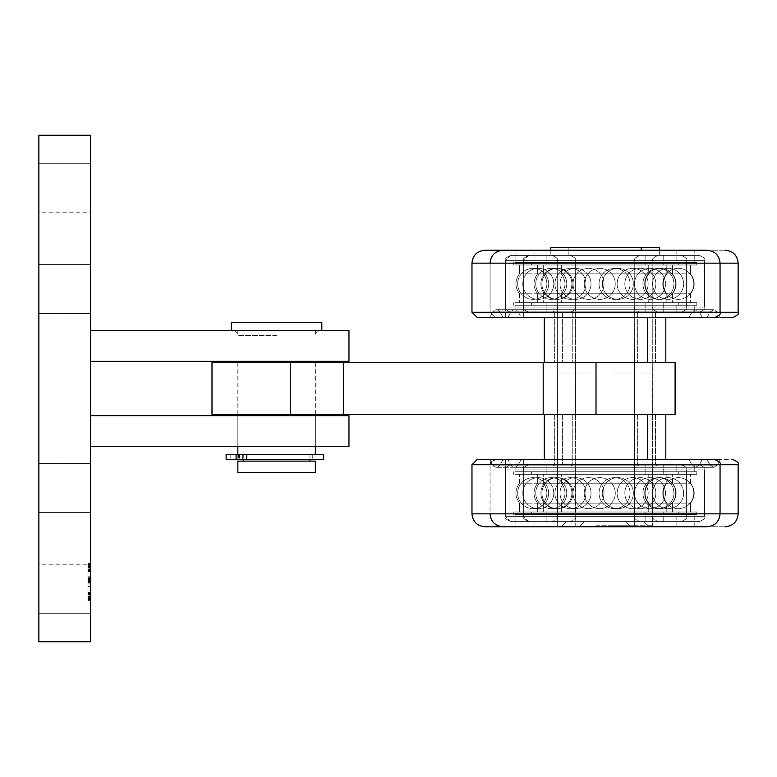 <?xml version="1.0" encoding="UTF-8"?>
<svg xmlns="http://www.w3.org/2000/svg" width="777" height="777" viewBox="0 0 777 777"><rect width="100%" height="100%" fill="white"/><g stroke="black" fill="none" stroke-linecap="round" stroke-linejoin="round"><path stroke-width="0.58" stroke-dasharray="3.88 2.91" d="M90.54 578.379L90.54 567.055L90.54 581.429L90.54 578.379L87.947 578.379L87.947 563.51L90.54 563.51L90.54 600.436L90.54 563.49L90.54 600.436L90.54 563.51L90.54 600.436L90.54 563.51L87.947 563.51L87.947 592.152L87.947 563.51L87.947 565.238L87.947 563.51L90.54 563.51L87.947 563.51L90.54 563.51L87.947 563.51L87.947 564.063L90.54 564.063L87.947 564.034L90.54 564.209L87.947 564.199L87.947 598.581L87.947 567.055L90.54 567.055L87.947 567.055L87.947 571.629L87.947 569.347L90.54 569.347L87.947 569.356L90.54 568.958L87.947 568.958L87.947 567.055L90.54 567.055L87.947 567.055L87.947 566.316L90.54 566.316L87.947 566.316L87.947 565.238L90.54 565.452L87.947 565.452L87.947 566.647L90.54 566.647L87.947 566.647L87.947 600.407L90.54 600.407L90.54 599.329L90.54 600.407L87.947 600.407L87.947 592.152L87.947 600.097L90.54 600.097L87.947 600.436L90.54 600.436L87.947 600.436L87.947 599.63L90.54 599.63L87.947 599.63L87.947 598.572L87.947 600.436L90.54 600.038L87.947 600.038L87.947 584.974L90.54 584.974L87.947 584.974L87.947 571.629L87.947 592.2L87.947 567.055L90.54 567.055L87.947 567.055L90.54 567.055L87.947 567.055L87.947 581.429L90.54 581.429L87.947 581.429L87.947 578.379M90.54 641.753L90.54 135.247L38.85 135.247L38.85 641.753L90.54 641.753M87.947 582.041L87.947 563.49L87.947 600.407L87.947 598.329L90.54 598.329L87.947 598.329L87.947 566.618L87.947 580.885L90.54 580.885L87.947 580.905L87.947 582.041L90.54 582.041M90.54 598.387L87.947 598.407M90.54 598.445L87.947 598.455M90.54 596.872L87.947 596.901L90.54 596.872M90.54 578.952L87.947 578.982L90.54 578.952M90.54 264.452L90.54 163.665L90.54 313.558L90.54 264.452L38.85 264.452L38.85 212.772L38.85 313.558L38.85 163.665L38.85 313.558L38.85 264.452L90.54 264.452M90.54 512.548L90.54 613.335L90.54 463.442L90.54 512.548L38.85 512.548L38.85 564.228L38.85 463.442L38.85 613.335L38.85 463.442L38.85 512.548L90.54 512.548M90.54 212.772L90.54 163.665L90.54 212.772L38.85 212.772L38.85 163.665L38.85 212.772L90.54 212.772M90.54 564.228L90.54 613.335L90.54 564.228L38.85 564.228L38.85 613.335L38.85 564.228L90.54 564.228M87.947 594.531L90.54 594.531M87.947 594.929L90.54 594.929M87.947 566.482L90.54 566.482M87.947 566.618L87.947 563.51L87.947 565.238L90.54 565.238L87.947 565.238L87.947 566.647L90.54 566.618M87.947 599.63L87.947 563.51L90.54 563.51L87.947 563.51L90.54 563.51L87.947 563.51L87.947 564.151L90.54 564.141L87.947 564.151L87.947 599.805L87.947 567.055L90.54 567.055L87.947 567.055L87.947 598.552L90.54 598.513L87.947 598.552L87.947 600.067L90.54 600.097L87.947 600.436L90.54 600.436L87.947 600.436L90.54 600.019L87.947 599.766L87.947 600.407L87.947 599.63L90.54 599.63M87.947 599.611L87.947 581.05L87.947 600.262L90.54 599.999L87.947 599.611L90.54 599.611M87.947 598.805L90.54 598.805M87.947 598.591L90.54 598.581M87.947 582.488L90.54 582.488L87.947 582.488M87.947 580.662L90.54 580.662M87.947 569.356L90.54 569.356M87.947 568.958L90.54 568.958M87.947 563.49L90.54 563.49L87.947 563.49M87.947 581.313L90.54 581.313M87.947 578.273L90.54 578.273M87.947 597.824L90.54 597.824M87.947 598.339L90.54 598.358M87.947 600.262L90.54 600.3M87.947 599.543L90.54 599.543M87.947 581.05L90.54 581.05M87.947 586.47L90.54 586.47M87.947 567.055L90.54 567.055L87.947 567.055M87.947 599.203L90.54 599.203M87.947 598.008L90.54 598.008M90.54 330.351L348.96 330.351L348.96 361.363L90.54 361.363L90.54 330.351L90.54 361.363M276.602 330.351L231.381 330.351L276.602 330.351M276.602 361.363L237.84 361.363L276.602 361.363M348.96 446.649L90.54 446.649L90.54 415.637L348.96 415.637L348.96 446.649M276.602 446.649L237.84 446.649L276.602 446.649M276.602 415.637L237.84 415.637L276.602 415.637M90.54 446.649L90.54 415.637M290.559 414.345L211.995 414.345L211.995 362.655L675.096 362.655L675.096 414.345L290.559 414.345L290.559 362.655M596.017 414.345L544.327 414.345L647.697 414.345L544.327 414.345L637.363 414.345L554.671 414.345L596.017 414.345L596.017 362.655M614.102 414.345L665.792 414.345L614.102 414.345M276.602 414.345L237.937 414.345L276.602 414.345M614.102 362.655L665.792 362.655L614.102 362.655M276.602 362.655L237.937 362.655L276.602 362.655M477.136 317.434L732.983 317.434L495.231 317.434L490.064 312.267L495.231 317.434L714.889 317.434C719.648 315.248 721.377 313.519 720.056 312.267L471.969 312.267M489.889 317.434L702.136 317.434L489.889 317.434L492.773 311.907C495.211 308.984 497.659 308.984 500.106 311.907C497.659 308.984 495.211 308.984 492.773 311.907L489.889 317.434L702.136 317.434L699.261 311.907L492.773 311.907L699.261 311.907L492.773 311.907L699.261 311.907L695.59 309.683L496.435 309.683L695.59 309.683L496.435 309.683L695.59 309.683L691.928 311.907L500.106 311.907L691.928 311.907L500.106 311.907L691.928 311.907L695.59 309.683L699.261 311.907L702.136 317.434M484.897 250.243L707.138 250.243L484.897 250.243L694.22 250.243L533.993 250.243L694.22 250.243L533.993 250.243L533.993 255.41L694.22 255.41L533.993 255.41L694.22 255.41L533.993 255.41L694.22 255.41L533.993 255.41L533.993 250.243L694.22 250.243L694.22 255.41L533.993 255.41L694.22 255.41L694.22 262.403L533.993 262.403L694.22 262.403L533.993 262.403L694.22 262.403L694.22 250.243M515.909 250.243L676.126 250.243L515.909 250.243L515.909 255.41L676.126 255.41L515.909 255.41L676.126 255.41L515.909 255.41L676.126 255.41L515.909 255.41L515.909 250.243L676.126 250.243L515.909 250.243M510.732 255.41L681.293 255.41L510.732 255.41L505.565 260.577L505.565 317.434L686.46 317.434L505.565 317.434L686.46 317.434L505.565 317.434L505.565 260.577L510.732 255.41L681.293 255.41L510.732 255.41C505.973 257.595 504.254 259.324 505.565 260.577L686.46 260.577L505.565 260.577L686.46 260.577L505.565 260.577L686.46 260.577L505.565 260.577L686.46 260.577L505.565 260.577L505.565 307.1L686.46 307.1L505.565 307.1C504.254 308.352 505.973 310.081 510.732 312.267L681.293 312.267L510.732 312.267C505.973 310.081 504.254 308.352 505.565 307.1L505.565 260.577C504.254 259.324 505.973 257.595 510.732 255.41M502.981 317.434L689.053 317.434L502.981 317.434L500.106 311.907L502.981 317.434L689.053 317.434L502.981 317.434M548.241 312.267L645.114 312.267L548.241 312.267M553.263 312.267L639.947 312.267L553.263 312.267M544.716 302.69L648.737 302.69L544.716 302.69M544.716 293.793L648.737 293.793L544.716 293.793M548.241 302.69L645.114 302.69L548.241 302.69M544.716 273.883L648.737 273.883L544.716 273.883M544.716 264.986L648.737 264.986L544.716 264.986M553.263 255.41L639.947 255.41L553.263 255.41M548.241 264.986L645.114 264.986L548.241 264.986M548.241 255.41L645.114 255.41L548.241 255.41M518.065 312.267L676.126 312.267L518.065 312.267M521.581 302.69L672.513 302.69L521.581 302.69M521.581 293.793L672.513 293.793L521.581 293.793M518.065 305.274L676.126 305.274L518.065 305.274M515.549 302.69L678.709 302.69L515.549 302.69M521.581 273.883L672.513 273.883L521.581 273.883M515.549 305.274L678.709 305.274L515.549 305.274M521.581 264.986L672.513 264.986L521.581 264.986M515.549 264.986L678.709 264.986L515.549 264.986M515.549 262.403L678.709 262.403L515.549 262.403M518.065 262.403L676.126 262.403L518.065 262.403M548.241 305.274L645.114 305.274L548.241 305.274M548.241 262.403L645.114 262.403L548.241 262.403M596.017 521.59L566.297 521.59L596.017 521.59M596.017 526.757L557.663 526.757L596.017 526.757M596.017 525.203L634.78 525.203L596.017 525.203M596.017 255.41L641.239 255.41L596.017 255.41M596.017 247.659L641.239 247.659L596.017 247.659M596.017 312.267L544.327 312.267L596.017 312.267M596.017 464.733L544.327 464.733L596.017 464.733M477.136 459.566L714.889 459.566L477.136 459.566L702.136 459.566L489.889 459.566L702.136 459.566L489.889 459.566L702.136 459.566L699.261 465.093L492.773 465.093L489.889 459.566L492.773 465.093C495.211 468.016 497.659 468.016 500.106 465.093C497.659 468.016 495.211 468.016 492.773 465.093L699.261 465.093L492.773 465.093L699.261 465.093L695.59 467.317L691.928 465.093L500.106 465.093L691.928 465.093L500.106 465.093L691.928 465.093L695.59 467.317L496.435 467.317L695.59 467.317L699.261 465.093L702.136 459.566M471.969 464.733L720.056 464.733L471.969 464.733L720.056 464.733L720.056 513.84C719.298 521.688 714.986 525.99 707.138 526.757L484.897 526.757C477.049 525.99 472.737 521.688 471.969 513.84L720.056 513.84L471.969 513.84L720.056 513.84L490.064 513.84L490.064 464.733L490.064 513.84L738.15 513.84L490.064 513.84L738.15 513.84L738.15 464.733L490.064 464.733L738.15 464.733L490.064 464.733L495.231 459.566L732.983 459.566L495.231 459.566L720.23 459.566L507.983 459.566L720.23 459.566L507.983 459.566L720.23 459.566L717.356 465.093L510.858 465.093L507.983 459.566L510.858 465.093C513.306 468.016 515.753 468.016 518.191 465.093C515.753 468.016 513.306 468.016 510.858 465.093L717.356 465.093L510.858 465.093L717.356 465.093L713.684 467.317L710.013 465.093L518.191 465.093L710.013 465.093L518.191 465.093L710.013 465.093L713.684 467.317L514.529 467.317L713.684 467.317L717.356 465.093L720.23 459.566M515.909 526.757L676.126 526.757L515.909 526.757L515.909 521.59L676.126 521.59L515.909 521.59L676.126 521.59L515.909 521.59L676.126 521.59L515.909 521.59L515.909 526.757L676.126 526.757L515.909 526.757M510.732 521.59L681.293 521.59L510.732 521.59L505.565 516.423L505.565 459.566L686.46 459.566L505.565 459.566L686.46 459.566L505.565 459.566L505.565 516.423L510.732 521.59L681.293 521.59L510.732 521.59C505.924 519.327 504.205 517.599 505.565 516.423L686.46 516.423L505.565 516.423L686.46 516.423L505.565 516.423L686.46 516.423L505.565 516.423L686.46 516.423L505.565 516.423L505.565 469.9L686.46 469.9L505.565 469.9C504.254 468.648 505.973 466.919 510.732 464.733L681.293 464.733L510.732 464.733C505.982 466.899 504.263 468.628 505.565 469.9L505.565 516.423L510.732 521.59M502.981 459.566L689.053 459.566L502.981 459.566L500.106 465.093L502.981 459.566L689.053 459.566L502.981 459.566M548.241 464.733L645.114 464.733L548.241 464.733M553.263 464.733L639.947 464.733L553.263 464.733M544.716 474.31L648.737 474.31L544.716 474.31M544.716 483.207L648.737 483.207L544.716 483.207M548.241 474.31L645.114 474.31L548.241 474.31M544.716 503.117L648.737 503.117L544.716 503.117M544.716 512.014L648.737 512.014L544.716 512.014M553.263 521.59L639.947 521.59L553.263 521.59M548.241 512.014L645.114 512.014L548.241 512.014M548.241 521.59L645.114 521.59L548.241 521.59M518.065 464.733L676.126 464.733L518.065 464.733M521.581 474.31L672.513 474.31L521.581 474.31M521.581 483.207L672.513 483.207L521.581 483.207M518.065 471.726L676.126 471.726L518.065 471.726M515.549 474.31L678.709 474.31L515.549 474.31M521.581 503.117L672.513 503.117L521.581 503.117M515.549 471.726L678.709 471.726L515.549 471.726M521.581 512.014L672.513 512.014L521.581 512.014M515.549 512.014L678.709 512.014L515.549 512.014M515.549 514.597L678.709 514.597L515.549 514.597M518.065 514.597L676.126 514.597L518.065 514.597M548.241 471.726L645.114 471.726L548.241 471.726M548.241 514.597L645.114 514.597L548.241 514.597M614.102 464.733L665.792 464.733L614.102 464.733M614.102 312.267L665.792 312.267L614.102 312.267M614.102 521.59L643.822 521.59L614.102 521.59M614.102 526.757L652.457 526.757L614.102 526.757M614.102 525.203L652.874 525.203L614.102 525.203M614.102 255.41L659.333 255.41L614.102 255.41M550.796 247.659L659.333 247.659L568.881 247.659L659.333 247.659L659.333 255.41L659.333 250.243M502.981 250.243L725.232 250.243L502.981 250.243C495.134 251.01 490.831 255.312 490.064 263.16L490.064 312.267L490.064 263.16L738.15 263.16L471.969 263.16M528.826 255.41L699.387 255.41L528.826 255.41L523.659 260.577L523.659 317.434L704.554 317.434L523.659 317.434L704.554 317.434L523.659 317.434L523.659 260.577L528.826 255.41L699.387 255.41L528.826 255.41C524.067 257.595 522.338 259.324 523.659 260.577L704.554 260.577L523.659 260.577L704.554 260.577L523.659 260.577L704.554 260.577L523.659 260.577L704.554 260.577L523.659 260.577L523.659 307.1L704.554 307.1L523.659 307.1C522.338 308.352 524.067 310.081 528.826 312.267L699.387 312.267L528.826 312.267C524.067 310.081 522.338 308.352 523.659 307.1L523.659 260.577C522.338 259.324 524.067 257.595 528.826 255.41M521.076 317.434L707.138 317.434L521.076 317.434L518.191 311.907C515.753 308.984 513.306 308.984 510.858 311.907L507.983 317.434L510.858 311.907C513.306 308.984 515.753 308.984 518.191 311.907L710.013 311.907L518.191 311.907L710.013 311.907L518.191 311.907L521.076 317.434L707.138 317.434L521.076 317.434M566.326 312.267L663.208 312.267L566.326 312.267M571.357 312.267L658.041 312.267L571.357 312.267M562.81 302.69L666.821 302.69L562.81 302.69M562.81 293.793L666.821 293.793L562.81 293.793M566.326 302.69L663.208 302.69L566.326 302.69M562.81 273.883L666.821 273.883L562.81 273.883M562.81 264.986L666.821 264.986L562.81 264.986M566.326 264.986L663.208 264.986L566.326 264.986M566.326 255.41L663.208 255.41L566.326 255.41M536.149 312.267L694.22 312.267L536.149 312.267M539.675 302.69L690.598 302.69L539.675 302.69M539.675 293.793L690.598 293.793L539.675 293.793M536.149 305.274L694.22 305.274L536.149 305.274M533.634 302.69L696.804 302.69L533.634 302.69M539.675 273.883L690.598 273.883L539.675 273.883M533.634 305.274L696.804 305.274L533.634 305.274M539.675 264.986L690.598 264.986L539.675 264.986M533.634 264.986L696.804 264.986L533.634 264.986M533.634 262.403L696.804 262.403L533.634 262.403M566.326 305.274L663.208 305.274L566.326 305.274M566.326 262.403L663.208 262.403L566.326 262.403M491.025 461.732L495.231 459.566L714.889 459.566C719.638 461.732 721.367 463.451 720.056 464.733L490.064 464.733M502.981 526.757L725.232 526.757L502.981 526.757C495.134 525.99 490.831 521.688 490.064 513.84M533.993 526.757L694.22 526.757L533.993 526.757L533.993 521.59L694.22 521.59L533.993 521.59L694.22 521.59L533.993 521.59L694.22 521.59L533.993 521.59L533.993 526.757L694.22 526.757L533.993 526.757M528.826 521.59L699.387 521.59L528.826 521.59L523.659 516.423L523.659 459.566L704.554 459.566L523.659 459.566L704.554 459.566L523.659 459.566L523.659 516.423L528.826 521.59L699.387 521.59L528.826 521.59C524.028 519.347 522.309 517.618 523.659 516.423L704.554 516.423L523.659 516.423L704.554 516.423L523.659 516.423L704.554 516.423L523.659 516.423L704.554 516.423L523.659 516.423L523.659 469.9L704.554 469.9L523.659 469.9C522.338 468.648 524.067 466.919 528.826 464.733L699.387 464.733L528.826 464.733C524.077 466.899 522.358 468.628 523.659 469.9L523.659 516.423C522.319 517.647 524.038 519.366 528.826 521.59M521.076 459.566L707.138 459.566L521.076 459.566L518.191 465.093L521.076 459.566L707.138 459.566L521.076 459.566M566.326 464.733L663.208 464.733L566.326 464.733M571.357 464.733L658.041 464.733L571.357 464.733M562.81 474.31L666.821 474.31L562.81 474.31M562.81 483.207L666.821 483.207L562.81 483.207M566.326 474.31L663.208 474.31L566.326 474.31M562.81 503.117L666.821 503.117L562.81 503.117M562.81 512.014L666.821 512.014L562.81 512.014M571.357 521.59L658.041 521.59L571.357 521.59M566.326 512.014L663.208 512.014L566.326 512.014M566.326 521.59L663.208 521.59L566.326 521.59M536.149 464.733L694.22 464.733L536.149 464.733M539.675 474.31L690.598 474.31L539.675 474.31M539.675 483.207L690.598 483.207L539.675 483.207M536.149 471.726L694.22 471.726L536.149 471.726M533.634 474.31L696.804 474.31L533.634 474.31M539.675 503.117L690.598 503.117L539.675 503.117M533.634 471.726L696.804 471.726L533.634 471.726M539.675 512.014L690.598 512.014L539.675 512.014M533.634 512.014L696.804 512.014L533.634 512.014M533.634 514.597L696.804 514.597L533.634 514.597M536.149 514.597L694.22 514.597L536.149 514.597M566.326 471.726L663.208 471.726L566.326 471.726M566.326 514.597L663.208 514.597L566.326 514.597M536.149 521.59L694.22 521.59L536.149 521.59M518.065 521.59L676.126 521.59L518.065 521.59M518.065 255.41L676.126 255.41L518.065 255.41M276.602 461.12L243.269 461.12L276.602 461.12M276.602 454.399L237.84 454.399L276.602 454.399M237.84 461.12L315.365 461.12M237.84 472.484L315.365 472.484M231.381 322.601L321.824 322.601M235.169 454.399L239.569 454.399L230.779 454.399L239.569 454.399L235.169 454.399L235.169 459.566L239.569 459.566L226.136 459.566L238.432 459.566L235.169 459.566L235.169 454.399L226.136 454.399L235.169 454.399M236.917 454.399L236.917 459.566L226.136 459.566L226.136 454.399L246.688 454.399L246.688 459.566L323.64 459.566M323.64 454.399L246.688 454.399M242.618 454.399L312.267 454.399L238.432 454.399L238.432 459.566L312.267 459.566L238.432 459.566L238.432 454.399L242.618 454.399L242.618 459.566L242.618 454.399M236.917 459.566L246.688 459.566M87.947 592.54L90.54 592.54M87.947 592.909L90.54 592.909M87.947 594.813L90.54 594.813L87.947 594.813M87.947 596.61L90.54 596.61M87.947 599.329L90.54 599.329L87.947 599.31M87.947 596.687L90.54 596.687L87.947 596.678M87.947 596.328L90.54 596.328M87.947 595.978L90.54 595.978L87.947 595.978M87.947 594.152L90.54 594.152L87.947 594.143M87.947 592.152L90.54 592.152L87.947 592.191M87.947 571.668L90.54 571.658L87.947 571.668M87.947 568.91L90.54 568.919M87.947 566.307L90.54 566.307L87.947 566.307M87.947 564.287L90.54 564.287L87.947 564.316M87.947 564.374L90.54 564.374L87.947 564.374M87.947 566.579L90.54 566.579M87.947 566.938L90.54 566.938M87.947 567.297L90.54 567.297M87.947 569.444L90.54 569.444M87.947 593.366L90.54 593.366M87.947 596.27L90.54 596.27L87.947 596.27M87.947 594.823L90.54 594.823M87.947 593.803L90.54 593.803L87.947 593.803M87.947 592.764L90.54 592.764L87.947 592.754M87.947 592.482L90.54 592.482L87.947 592.482M87.947 592.2L90.54 592.2L87.947 592.2M87.947 571.629L90.54 571.629L87.947 571.649M87.947 570.493L90.54 570.512M87.947 567.598L90.54 567.598M87.947 567.628L90.54 567.628M87.947 569.046L90.54 569.046M87.947 570.065L90.54 570.065M87.947 571.046L90.54 571.046M87.947 571.328L90.54 571.328M87.947 563.869L90.54 563.869L87.947 563.879M87.947 564.529L90.54 564.539M87.947 563.548L90.54 563.587M87.947 563.519L90.54 563.519L87.947 563.519M87.947 563.733L90.54 563.733L87.947 563.704M87.947 564.345L90.54 564.345M87.947 564.782L90.54 564.782L87.947 564.772M87.947 565.238L90.54 565.238M87.947 565.792L90.54 565.792M87.947 566.889L90.54 566.889M87.947 599.164L90.54 599.164L87.947 599.145M87.947 600.32L90.54 600.339M87.947 600.388L90.54 600.388L87.947 600.359M87.947 599.727L90.54 599.727L87.947 599.766M87.947 598.97L90.54 598.97L87.947 598.95M87.947 566.044L90.54 566.044L87.947 566.044M87.947 564.947L90.54 564.947L87.947 564.947M87.947 583.896L90.54 583.896M87.947 581.254L90.54 581.254M87.947 580.555L90.54 580.555M87.947 578.739L90.54 578.739M87.947 576.767L90.54 576.767L87.947 576.787M87.947 563.684L90.54 563.675M87.947 564.656L90.54 564.656L87.947 564.656M87.947 565.267L90.54 565.267M87.947 577.35L90.54 577.35M87.947 577.068L90.54 577.068M87.947 580.837L90.54 580.837M87.947 579.389L90.54 579.389M87.947 599.397L90.54 599.397M87.947 598.29L90.54 598.29M87.947 597.882L90.54 597.882M87.947 597.222L90.54 597.222M87.947 582.361L90.54 582.361M87.947 581.478L90.54 581.478M87.947 580.37L90.54 580.37M87.947 579.963L90.54 579.963M87.947 579.302L90.54 579.302M87.947 564.83L90.54 564.83M87.947 565.607L90.54 565.607M87.947 565.957L90.54 565.957M87.947 566.258L90.54 566.258M87.947 599.018L90.54 599.018M87.947 599.514L90.54 599.514M87.947 599.281L90.54 599.281L87.947 599.271M87.947 599.776L90.54 599.776L87.947 599.805M87.947 600.174L90.54 600.174M87.947 600.232L90.54 600.232M87.947 564.665L90.54 564.665M87.947 563.781L90.54 563.781M87.947 598.552L90.54 598.552M87.947 599.708L90.54 599.708M596.017 372.999L557.352 372.999L596.017 372.999M614.102 372.999L652.767 372.999L614.102 372.999M343.376 414.345L343.376 362.655M543.191 414.345L543.191 362.655M558.294 307.1L634.78 307.1L558.294 307.1M558.294 260.577L634.78 260.577L558.294 260.577M558.294 469.9L634.78 469.9L558.294 469.9M558.294 516.423L634.78 516.423L558.294 516.423M614.102 260.577L652.874 260.577L614.102 260.577M490.064 263.16L738.15 263.16L738.15 312.267L490.064 312.267L738.15 312.267L490.064 312.267L720.056 312.267L720.056 263.16C719.298 255.312 714.986 251.01 707.138 250.243M510.858 311.907L717.356 311.907L510.858 311.907M576.388 307.1L652.874 307.1L576.388 307.1M576.388 469.9L652.874 469.9L576.388 469.9M576.388 516.423L652.874 516.423L576.388 516.423M596.017 260.577L634.78 260.577L596.017 260.577M276.602 335.518L237.84 335.518L276.602 335.518M38.85 313.558L90.54 313.558L38.85 313.558M38.85 163.665L90.54 163.665L38.85 163.665M38.85 463.442L90.54 463.442L38.85 463.442M38.85 613.335L90.54 613.335L38.85 613.335M237.84 330.351L237.84 335.518C239.151 334.265 237.432 332.537 232.673 330.351M315.365 330.351L315.365 335.518C314.054 334.265 315.773 332.537 320.532 330.351M237.84 415.637L237.84 446.649L237.84 415.637M315.365 415.637L315.365 446.649L315.365 415.637M315.258 414.345L315.258 362.655M237.937 414.345L237.937 362.655M634.673 414.345L634.78 362.655L634.673 414.345M557.352 414.345L557.255 362.655L557.352 414.345M652.767 414.345L652.874 362.655L652.767 414.345M575.446 414.345L575.339 362.655L575.446 414.345M676.126 250.243L676.126 262.403L676.126 250.243M686.46 260.577C687.781 259.324 686.052 257.595 681.293 255.41C686.052 257.595 687.781 259.324 686.46 260.577L686.46 307.1C687.781 308.352 686.052 310.081 681.293 312.267C686.042 310.101 687.771 308.372 686.46 307.1L686.46 260.577C687.781 259.324 686.052 257.595 681.293 255.41C686.052 257.595 687.781 259.324 686.46 260.577M689.053 317.434L691.928 311.907L689.053 317.434M543.298 293.793L543.298 302.69L543.298 293.793C548.096 287.16 548.096 280.516 543.298 273.883L543.298 264.986L543.298 273.883C548.096 280.516 548.096 287.16 543.298 293.793M648.737 293.793L648.737 302.69L648.737 293.793C643.939 287.16 643.939 280.516 648.737 273.883L648.737 264.986L648.737 273.883C643.939 280.516 643.939 287.16 648.737 293.793M546.911 302.69L546.911 312.267L546.911 302.69M645.114 302.69L645.114 312.267L645.114 302.69M557.255 307.1C558.546 308.401 556.818 310.12 552.088 312.267C556.818 310.12 558.546 308.401 557.255 307.1L557.255 260.577L557.255 307.1M634.78 307.1C633.488 308.401 635.207 310.12 639.947 312.267C635.188 310.081 633.469 308.352 634.78 307.1L634.78 260.577L634.78 307.1M557.255 260.577C558.566 259.324 556.847 257.595 552.088 255.41C556.847 257.595 558.566 259.324 557.255 260.577L557.663 526.757L557.255 260.577C558.546 259.275 556.818 257.556 552.088 255.41C556.847 257.595 558.566 259.324 557.255 260.577M634.78 260.577C633.469 259.324 635.188 257.595 639.947 255.41C635.188 257.595 633.469 259.324 634.78 260.577L634.362 526.757L634.78 260.577C633.469 259.324 635.188 257.595 639.947 255.41C635.188 257.595 633.469 259.324 634.78 260.577M546.911 255.41L546.911 264.986L546.911 255.41M645.114 255.41L645.114 264.986L645.114 255.41M519.522 293.793L519.522 302.69L519.522 293.793C514.724 287.16 514.724 280.516 519.522 273.883L519.522 264.986L519.522 273.883C514.724 280.516 514.724 287.16 519.522 293.793M672.513 293.793L672.513 302.69L672.513 293.793C677.301 287.16 677.301 280.516 672.513 273.883L672.513 264.986L672.513 273.883C677.301 280.516 677.301 287.16 672.513 293.793M515.909 305.274L515.909 312.267L515.909 305.274M676.126 305.274L676.126 312.267L676.126 305.274M513.315 302.69L513.315 305.274L513.315 302.69M678.709 302.69L678.709 305.274L678.709 302.69M513.315 262.403L513.315 264.986L513.315 262.403M678.709 262.403L678.709 264.986L678.709 262.403M515.909 255.41L515.909 262.403L515.909 255.41M533.148 299.339A15.501 15.501 0 0 0 546.581 276.088A15.501 15.501 0 0 0 519.726 276.088A15.501 15.501 0 0 0 533.148 299.339A15.501 15.501 0 0 0 546.581 276.088A15.501 15.501 0 0 0 519.726 276.088A15.501 15.501 0 0 0 533.148 299.339M557.43 299.339A15.501 15.501 0 0 0 570.852 276.088A15.501 15.501 0 0 0 543.997 276.088A15.501 15.501 0 0 0 557.43 299.339A15.501 15.501 0 0 0 570.852 276.088A15.501 15.501 0 0 0 543.997 276.088A15.501 15.501 0 0 0 557.43 299.339M599.766 299.339A15.501 15.501 0 0 0 613.189 276.088A15.501 15.501 0 0 0 586.334 276.088A15.501 15.501 0 0 0 599.766 299.339A15.501 15.501 0 0 0 613.189 276.088A15.501 15.501 0 0 0 586.334 276.088A15.501 15.501 0 0 0 599.766 299.339M640.345 299.339A15.501 15.501 0 0 0 653.778 276.088A15.501 15.501 0 0 0 626.913 276.088A15.501 15.501 0 0 0 640.345 299.339A15.501 15.501 0 0 0 653.778 276.088A15.501 15.501 0 0 0 626.913 276.088A15.501 15.501 0 0 0 640.345 299.339M660.188 299.339A15.501 15.501 0 0 0 673.61 276.088A15.501 15.501 0 0 0 646.755 276.088A15.501 15.501 0 0 0 660.188 299.339A15.501 15.501 0 0 0 673.61 276.088A15.501 15.501 0 0 0 646.755 276.088A15.501 15.501 0 0 0 660.188 299.339M649.999 299.339A15.501 15.501 0 0 0 663.422 276.088A15.501 15.501 0 0 0 636.567 276.088A15.501 15.501 0 0 0 649.999 299.339A15.501 15.501 0 0 0 663.422 276.088A15.501 15.501 0 0 0 636.567 276.088A15.501 15.501 0 0 0 649.999 299.339M614.549 299.339A15.501 15.501 0 0 0 627.981 276.088A15.501 15.501 0 0 0 601.126 276.088A15.501 15.501 0 0 0 614.549 299.339A15.501 15.501 0 0 0 627.981 276.088A15.501 15.501 0 0 0 601.126 276.088A15.501 15.501 0 0 0 614.549 299.339M570.435 299.339A15.501 15.501 0 0 0 583.867 276.088A15.501 15.501 0 0 0 557.002 276.088A15.501 15.501 0 0 0 570.435 299.339A15.501 15.501 0 0 0 583.867 276.088A15.501 15.501 0 0 0 557.002 276.088A15.501 15.501 0 0 0 570.435 299.339M538.286 299.339A15.501 15.501 0 0 0 551.709 276.088A15.501 15.501 0 0 0 524.854 276.088A15.501 15.501 0 0 0 538.286 299.339A15.501 15.501 0 0 0 551.709 276.088A15.501 15.501 0 0 0 524.854 276.088A15.501 15.501 0 0 0 538.286 299.339M566.297 521.59L561.13 526.757L566.297 521.59M625.738 521.59L630.905 526.757L625.738 521.59M550.796 250.243L550.796 255.41L550.796 250.243M641.239 247.659L641.239 250.243M544.327 317.434L544.327 362.655M647.697 317.434L647.697 362.655M554.671 312.267L554.671 362.655L554.671 312.267M637.363 312.267L637.363 362.655L637.363 312.267M544.327 414.345L544.327 459.566M647.697 414.345L647.697 459.566M554.671 414.345L554.671 464.733L554.671 414.345M637.363 414.345L637.363 464.733L637.363 414.345M676.126 526.757L676.126 514.597L676.126 526.757M686.46 516.423C687.781 517.676 686.052 519.405 681.293 521.59C686.033 519.444 687.762 517.725 686.46 516.423L686.46 469.9C687.781 468.648 686.052 466.919 681.293 464.733C686.052 466.919 687.781 468.648 686.46 469.9L686.46 516.423C687.781 517.676 686.052 519.405 681.293 521.59C686.042 519.424 687.771 517.705 686.46 516.423M689.053 459.566L691.928 465.093L689.053 459.566M648.737 483.207L648.737 474.31L648.737 483.207C643.939 489.84 643.939 496.484 648.737 503.117L648.737 512.014L648.737 503.117C643.939 496.484 643.939 489.84 648.737 483.207M543.298 483.207L543.298 474.31L543.298 483.207C548.096 489.84 548.096 496.484 543.298 503.117L543.298 512.014L543.298 503.117C548.096 496.484 548.096 489.84 543.298 483.207M645.114 474.31L645.114 464.733L645.114 474.31M546.911 474.31L546.911 464.733L546.911 474.31M557.255 469.9C558.566 468.648 556.847 466.919 552.088 464.733C556.847 466.919 558.566 468.648 557.255 469.9L557.255 516.423L557.255 469.9M634.78 469.9C633.469 468.648 635.188 466.919 639.947 464.733C635.207 466.88 633.488 468.599 634.78 469.9L634.78 516.423L634.78 469.9M557.255 516.423C558.731 517.424 557.012 519.143 552.088 521.59C556.847 519.405 558.566 517.676 557.255 516.423M634.78 516.423C633.488 517.725 635.207 519.444 639.947 521.59C635.207 519.444 633.488 517.725 634.78 516.423M645.114 521.59L645.114 512.014L645.114 521.59M546.911 521.59L546.911 512.014L546.911 521.59M672.513 483.207L672.513 474.31L672.513 483.207C677.301 489.84 677.301 496.484 672.513 503.117L672.513 512.014L672.513 503.117C677.301 496.484 677.301 489.84 672.513 483.207M519.522 483.207L519.522 474.31L519.522 483.207C514.724 489.84 514.724 496.484 519.522 503.117L519.522 512.014L519.522 503.117C514.724 496.484 514.724 489.84 519.522 483.207M676.126 471.726L676.126 464.733L676.126 471.726M515.909 471.726L515.909 464.733L515.909 471.726M678.709 474.31L678.709 471.726L678.709 474.31M513.315 474.31L513.315 471.726L513.315 474.31M678.709 514.597L678.709 512.014L678.709 514.597M513.315 514.597L513.315 512.014L513.315 514.597M515.909 521.59L515.909 514.597L515.909 521.59M533.148 477.661A15.501 15.501 0 0 0 519.726 500.912A15.501 15.501 0 0 0 546.581 500.912A15.501 15.501 0 0 0 533.148 477.661A15.501 15.501 0 0 0 519.726 500.912A15.501 15.501 0 0 0 546.581 500.912A15.501 15.501 0 0 0 533.148 477.661M557.43 477.661A15.501 15.501 0 0 0 543.997 500.912A15.501 15.501 0 0 0 570.852 500.912A15.501 15.501 0 0 0 557.43 477.661A15.501 15.501 0 0 0 543.997 500.912A15.501 15.501 0 0 0 570.852 500.912A15.501 15.501 0 0 0 557.43 477.661M599.766 477.661A15.501 15.501 0 0 0 586.334 500.912A15.501 15.501 0 0 0 613.189 500.912A15.501 15.501 0 0 0 599.766 477.661A15.501 15.501 0 0 0 586.334 500.912A15.501 15.501 0 0 0 613.189 500.912A15.501 15.501 0 0 0 599.766 477.661M640.345 477.661A15.501 15.501 0 0 0 626.913 500.912A15.501 15.501 0 0 0 653.778 500.912A15.501 15.501 0 0 0 640.345 477.661A15.501 15.501 0 0 0 626.913 500.912A15.501 15.501 0 0 0 653.778 500.912A15.501 15.501 0 0 0 640.345 477.661M660.188 477.661A15.501 15.501 0 0 0 646.755 500.912A15.501 15.501 0 0 0 673.61 500.912A15.501 15.501 0 0 0 660.188 477.661A15.501 15.501 0 0 0 646.755 500.912A15.501 15.501 0 0 0 673.61 500.912A15.501 15.501 0 0 0 660.188 477.661M649.999 477.661A15.501 15.501 0 0 0 636.567 500.912A15.501 15.501 0 0 0 663.422 500.912A15.501 15.501 0 0 0 649.999 477.661A15.501 15.501 0 0 0 636.567 500.912A15.501 15.501 0 0 0 663.422 500.912A15.501 15.501 0 0 0 649.999 477.661M614.549 477.661A15.501 15.501 0 0 0 601.126 500.912A15.501 15.501 0 0 0 627.981 500.912A15.501 15.501 0 0 0 614.549 477.661A15.501 15.501 0 0 0 601.126 500.912A15.501 15.501 0 0 0 627.981 500.912A15.501 15.501 0 0 0 614.549 477.661M570.435 477.661A15.501 15.501 0 0 0 557.002 500.912A15.501 15.501 0 0 0 583.867 500.912A15.501 15.501 0 0 0 570.435 477.661A15.501 15.501 0 0 0 557.002 500.912A15.501 15.501 0 0 0 583.867 500.912A15.501 15.501 0 0 0 570.435 477.661M538.286 477.661A15.501 15.501 0 0 0 524.854 500.912A15.501 15.501 0 0 0 551.709 500.912A15.501 15.501 0 0 0 538.286 477.661A15.501 15.501 0 0 0 524.854 500.912A15.501 15.501 0 0 0 551.709 500.912A15.501 15.501 0 0 0 538.286 477.661M562.422 414.345L562.422 464.733L562.422 414.345M665.792 414.345L665.792 459.566M572.756 414.345L572.756 464.733L572.756 414.345M655.458 414.345L655.458 464.733L655.458 414.345M562.422 312.267L562.422 362.655L562.422 312.267M665.792 317.434L665.792 362.655M572.756 312.267L572.756 362.655L572.756 312.267M655.458 312.267L655.458 362.655L655.458 312.267M584.391 521.59L579.215 526.757L584.391 521.59M643.822 521.59L648.989 526.757L643.822 521.59M652.457 526.757L652.874 260.577C651.553 259.324 653.282 257.595 658.041 255.41C653.282 257.595 651.553 259.324 652.874 260.577L652.874 307.1C651.573 308.401 653.302 310.12 658.041 312.267C653.282 310.081 651.553 308.352 652.874 307.1L652.874 260.577C651.553 259.324 653.282 257.595 658.041 255.41C653.282 257.595 651.553 259.324 652.874 260.577L652.457 526.757M575.757 526.757L575.339 260.577C576.66 259.324 574.931 257.595 570.172 255.41C574.931 257.595 576.66 259.324 575.339 260.577L575.339 307.1C576.631 308.401 574.912 310.12 570.172 312.267C574.912 310.12 576.631 308.401 575.339 307.1L575.339 260.577C576.631 259.275 574.912 257.556 570.172 255.41C574.931 257.595 576.66 259.324 575.339 260.577L575.757 526.757M568.881 247.659L568.881 255.41L568.881 247.659M704.554 260.577C705.866 259.324 704.147 257.595 699.387 255.41C704.147 257.595 705.866 259.324 704.554 260.577L704.554 307.1C705.866 308.352 704.147 310.081 699.387 312.267C704.137 310.101 705.856 308.372 704.554 307.1L704.554 260.577C705.866 259.324 704.147 257.595 699.387 255.41C704.147 257.595 705.866 259.324 704.554 260.577M707.138 317.434L710.013 311.907L713.684 309.683L514.529 309.683L713.684 309.683L514.529 309.683L713.684 309.683L717.356 311.907L720.23 317.434L717.356 311.907L713.684 309.683L710.013 311.907L707.138 317.434M561.382 293.793L561.382 302.69L561.382 293.793C566.18 287.16 566.18 280.516 561.382 273.883L561.382 264.986L561.382 273.883C566.18 280.516 566.18 287.16 561.382 293.793M666.821 293.793L666.821 302.69L666.821 293.793C662.033 287.16 662.033 280.516 666.821 273.883L666.821 264.986L666.821 273.883C662.033 280.516 662.033 287.16 666.821 293.793M565.005 302.69L565.005 312.267L565.005 302.69M663.208 302.69L663.208 312.267L663.208 302.69M565.005 255.41L565.005 264.986L565.005 255.41M663.208 255.41L663.208 264.986L663.208 255.41M537.616 293.793L537.616 302.69L537.616 293.793C532.818 287.16 532.818 280.516 537.616 273.883L537.616 264.986L537.616 273.883C532.818 280.516 532.818 287.16 537.616 293.793M690.598 293.793L690.598 302.69L690.598 293.793C695.396 287.16 695.396 280.516 690.598 273.883L690.598 264.986L690.598 273.883C695.396 280.516 695.396 287.16 690.598 293.793M533.993 305.274L533.993 312.267L533.993 305.274M694.22 305.274L694.22 312.267L694.22 305.274M531.41 302.69L531.41 305.274L531.41 302.69M696.804 302.69L696.804 305.274L696.804 302.69M531.41 262.403L531.41 264.986L531.41 262.403M696.804 262.403L696.804 264.986L696.804 262.403M533.993 255.41L533.993 262.403L533.993 255.41M551.243 299.339A15.501 15.501 0 0 0 564.665 276.088A15.501 15.501 0 0 0 537.81 276.088A15.501 15.501 0 0 0 551.243 299.339A15.501 15.501 0 0 0 564.665 276.088A15.501 15.501 0 0 0 537.81 276.088A15.501 15.501 0 0 0 551.243 299.339M575.514 299.339A15.501 15.501 0 0 0 588.947 276.088A15.501 15.501 0 0 0 562.092 276.088A15.501 15.501 0 0 0 575.514 299.339A15.501 15.501 0 0 0 588.947 276.088A15.501 15.501 0 0 0 562.092 276.088A15.501 15.501 0 0 0 575.514 299.339M617.851 299.339A15.501 15.501 0 0 0 631.283 276.088A15.501 15.501 0 0 0 604.428 276.088A15.501 15.501 0 0 0 617.851 299.339A15.501 15.501 0 0 0 631.283 276.088A15.501 15.501 0 0 0 604.428 276.088A15.501 15.501 0 0 0 617.851 299.339M658.44 299.339A15.501 15.501 0 0 0 671.862 276.088A15.501 15.501 0 0 0 645.007 276.088A15.501 15.501 0 0 0 658.44 299.339A15.501 15.501 0 0 0 671.862 276.088A15.501 15.501 0 0 0 645.007 276.088A15.501 15.501 0 0 0 658.44 299.339M678.272 299.339A15.501 15.501 0 0 0 691.705 276.088A15.501 15.501 0 0 0 664.85 276.088A15.501 15.501 0 0 0 678.272 299.339A15.501 15.501 0 0 0 691.705 276.088A15.501 15.501 0 0 0 664.85 276.088A15.501 15.501 0 0 0 678.272 299.339M668.084 299.339A15.501 15.501 0 0 0 681.516 276.088A15.501 15.501 0 0 0 654.661 276.088A15.501 15.501 0 0 0 668.084 299.339A15.501 15.501 0 0 0 681.516 276.088A15.501 15.501 0 0 0 654.661 276.088A15.501 15.501 0 0 0 668.084 299.339M632.643 299.339A15.501 15.501 0 0 0 646.076 276.088A15.501 15.501 0 0 0 619.211 276.088A15.501 15.501 0 0 0 632.643 299.339A15.501 15.501 0 0 0 646.076 276.088A15.501 15.501 0 0 0 619.211 276.088A15.501 15.501 0 0 0 632.643 299.339M588.529 299.339A15.501 15.501 0 0 0 601.952 276.088A15.501 15.501 0 0 0 575.097 276.088A15.501 15.501 0 0 0 588.529 299.339A15.501 15.501 0 0 0 601.952 276.088A15.501 15.501 0 0 0 575.097 276.088A15.501 15.501 0 0 0 588.529 299.339M556.371 299.339A15.501 15.501 0 0 0 569.803 276.088A15.501 15.501 0 0 0 542.948 276.088A15.501 15.501 0 0 0 556.371 299.339A15.501 15.501 0 0 0 569.803 276.088A15.501 15.501 0 0 0 542.948 276.088A15.501 15.501 0 0 0 556.371 299.339M694.22 526.757L694.22 514.597L694.22 526.757M704.554 516.423C705.866 517.676 704.147 519.405 699.387 521.59C704.185 519.347 705.904 517.618 704.554 516.423L704.554 469.9C705.866 468.648 704.147 466.919 699.387 464.733C704.147 466.919 705.866 468.648 704.554 469.9L704.554 516.423C705.866 517.676 704.147 519.405 699.387 521.59C704.147 519.405 705.866 517.676 704.554 516.423M707.138 459.566L710.013 465.093L707.138 459.566M666.821 483.207L666.821 474.31L666.821 483.207C662.033 489.84 662.033 496.484 666.821 503.117L666.821 512.014L666.821 503.117C662.033 496.484 662.033 489.84 666.821 483.207M561.382 483.207L561.382 474.31L561.382 483.207C566.18 489.84 566.18 496.484 561.382 503.117L561.382 512.014L561.382 503.117C566.18 496.484 566.18 489.84 561.382 483.207M663.208 474.31L663.208 464.733L663.208 474.31M565.005 474.31L565.005 464.733L565.005 474.31M575.339 469.9C576.66 468.648 574.931 466.919 570.172 464.733C574.931 466.919 576.66 468.648 575.339 469.9L575.339 516.423L575.339 469.9M652.874 469.9C651.573 468.599 653.302 466.88 658.041 464.733C653.282 466.919 651.553 468.648 652.874 469.9L652.874 516.423L652.874 469.9M575.339 516.423C576.709 517.569 574.99 519.289 570.172 521.59C574.961 519.366 576.68 517.647 575.339 516.423M652.874 516.423C651.573 517.725 653.302 519.444 658.041 521.59C653.107 519.123 651.379 517.395 652.874 516.423M663.208 521.59L663.208 512.014L663.208 521.59M565.005 521.59L565.005 512.014L565.005 521.59M690.598 483.207L690.598 474.31L690.598 483.207C695.396 489.84 695.396 496.484 690.598 503.117L690.598 512.014L690.598 503.117C695.396 496.484 695.396 489.84 690.598 483.207M537.616 483.207L537.616 474.31L537.616 483.207C532.818 489.84 532.818 496.484 537.616 503.117L537.616 512.014L537.616 503.117C532.818 496.484 532.818 489.84 537.616 483.207M694.22 471.726L694.22 464.733L694.22 471.726M533.993 471.726L533.993 464.733L533.993 471.726M696.804 474.31L696.804 471.726L696.804 474.31M531.41 474.31L531.41 471.726L531.41 474.31M696.804 514.597L696.804 512.014L696.804 514.597M531.41 514.597L531.41 512.014L531.41 514.597M533.993 521.59L533.993 514.597L533.993 521.59M551.243 477.661A15.501 15.501 0 0 0 537.81 500.912A15.501 15.501 0 0 0 564.665 500.912A15.501 15.501 0 0 0 551.243 477.661A15.501 15.501 0 0 0 537.81 500.912A15.501 15.501 0 0 0 564.665 500.912A15.501 15.501 0 0 0 551.243 477.661M575.514 477.661A15.501 15.501 0 0 0 562.092 500.912A15.501 15.501 0 0 0 588.947 500.912A15.501 15.501 0 0 0 575.514 477.661A15.501 15.501 0 0 0 562.092 500.912A15.501 15.501 0 0 0 588.947 500.912A15.501 15.501 0 0 0 575.514 477.661M617.851 477.661A15.501 15.501 0 0 0 604.428 500.912A15.501 15.501 0 0 0 631.283 500.912A15.501 15.501 0 0 0 617.851 477.661A15.501 15.501 0 0 0 604.428 500.912A15.501 15.501 0 0 0 631.283 500.912A15.501 15.501 0 0 0 617.851 477.661M658.44 477.661A15.501 15.501 0 0 0 645.007 500.912A15.501 15.501 0 0 0 671.862 500.912A15.501 15.501 0 0 0 658.44 477.661A15.501 15.501 0 0 0 645.007 500.912A15.501 15.501 0 0 0 671.862 500.912A15.501 15.501 0 0 0 658.44 477.661M678.272 477.661A15.501 15.501 0 0 0 664.85 500.912A15.501 15.501 0 0 0 691.705 500.912A15.501 15.501 0 0 0 678.272 477.661A15.501 15.501 0 0 0 664.85 500.912A15.501 15.501 0 0 0 691.705 500.912A15.501 15.501 0 0 0 678.272 477.661M668.084 477.661A15.501 15.501 0 0 0 654.661 500.912A15.501 15.501 0 0 0 681.516 500.912A15.501 15.501 0 0 0 668.084 477.661A15.501 15.501 0 0 0 654.661 500.912A15.501 15.501 0 0 0 681.516 500.912A15.501 15.501 0 0 0 668.084 477.661M632.643 477.661A15.501 15.501 0 0 0 619.211 500.912A15.501 15.501 0 0 0 646.076 500.912A15.501 15.501 0 0 0 632.643 477.661A15.501 15.501 0 0 0 619.211 500.912A15.501 15.501 0 0 0 646.076 500.912A15.501 15.501 0 0 0 632.643 477.661M588.529 477.661A15.501 15.501 0 0 0 575.097 500.912A15.501 15.501 0 0 0 601.952 500.912A15.501 15.501 0 0 0 588.529 477.661A15.501 15.501 0 0 0 575.097 500.912A15.501 15.501 0 0 0 601.952 500.912A15.501 15.501 0 0 0 588.529 477.661M556.371 477.661A15.501 15.501 0 0 0 542.948 500.912A15.501 15.501 0 0 0 569.803 500.912A15.501 15.501 0 0 0 556.371 477.661A15.501 15.501 0 0 0 542.948 500.912A15.501 15.501 0 0 0 569.803 500.912A15.501 15.501 0 0 0 556.371 477.661M514.529 467.317L713.684 467.317L514.529 467.317M496.435 467.317L695.59 467.317L496.435 467.317M243.269 454.399L243.269 459.566M309.936 454.399L309.936 459.566M237.84 362.655L237.84 414.345M315.365 362.655L315.365 414.345M230.779 454.399L230.779 459.566L230.779 454.399M239.569 454.399L239.569 459.566L239.569 454.399M312.267 454.399L312.267 459.566"/><path stroke-width="1.17" d="M90.54 135.247L90.54 641.753L38.85 641.753L38.85 135.247L90.54 135.247M90.54 361.363L348.96 361.363L348.96 330.351L90.54 330.351M90.54 446.649L348.96 446.649L348.96 415.637L90.54 415.637M596.017 414.345L675.096 414.345L675.096 362.655L211.995 362.655L211.995 414.345L596.017 414.345L596.017 362.655M477.136 317.434L471.969 312.267L471.969 263.16C472.737 255.312 477.049 251.01 484.897 250.243C477.049 251.01 472.737 255.312 471.969 263.16L471.969 312.267L477.136 317.434L714.889 317.434C719.648 315.248 721.377 313.519 720.056 312.267L738.15 312.267C739.461 313.519 737.742 315.248 732.983 317.434C737.742 315.248 739.461 313.519 738.15 312.267L738.15 263.16C737.383 255.312 733.08 251.01 725.232 250.243C733.08 251.01 737.383 255.312 738.15 263.16L720.056 263.16C719.298 255.312 714.986 251.01 707.138 250.243L694.22 250.243M471.969 464.733L477.136 459.566L471.969 464.733L471.969 513.84L471.969 464.733L720.056 464.733C721.357 463.432 719.628 461.713 714.889 459.566L477.136 459.566M490.064 464.733L491.025 461.732M720.23 459.566L702.136 459.566M490.064 513.84C490.831 521.688 495.134 525.99 502.981 526.757M471.969 513.84C472.737 521.688 477.049 525.99 484.897 526.757L707.138 526.757C714.986 525.99 719.298 521.688 720.056 513.84L471.969 513.84M489.889 317.434L702.136 317.434M484.897 250.243L707.138 250.243M490.064 263.16C490.831 255.312 495.134 251.01 502.981 250.243M659.333 250.243L659.333 247.659L550.796 247.659L550.796 250.243L550.796 247.659M276.602 461.12L237.84 461.12L237.84 472.484L315.365 472.484L315.365 461.12L276.602 461.12M321.824 330.351L321.824 322.601L231.381 322.601L231.381 330.351M246.688 459.566L323.64 459.566L323.64 454.399L246.688 454.399L246.688 459.566L226.136 459.566L226.136 454.399L246.688 454.399M543.191 414.345L543.191 362.655M343.376 414.345L343.376 362.655M290.559 414.345L290.559 362.655M738.15 464.733L720.056 464.733L720.056 513.84L738.15 513.84C737.383 521.688 733.08 525.99 725.232 526.757C733.08 525.99 737.383 521.688 738.15 513.84L738.15 464.733C739.442 463.432 737.723 461.713 732.983 459.566C737.732 461.732 739.451 463.451 738.15 464.733M471.969 312.267L720.056 312.267L720.056 263.16L471.969 263.16M236.917 454.399L236.917 459.566M544.327 414.345L544.327 459.566M647.697 414.345L647.697 459.566M665.792 414.345L665.792 459.566M665.792 317.434L665.792 362.655M544.327 317.434L544.327 362.655M647.697 317.434L647.697 362.655M641.239 247.659L641.239 250.243M243.269 459.566L243.269 461.12M309.936 459.566L309.936 461.12M237.84 361.363L237.84 362.655M237.84 414.345L237.84 415.637M237.84 446.649L237.84 454.399M315.365 361.363L315.365 362.655M315.365 414.345L315.365 415.637M315.365 446.649L315.365 454.399"/></g></svg>
